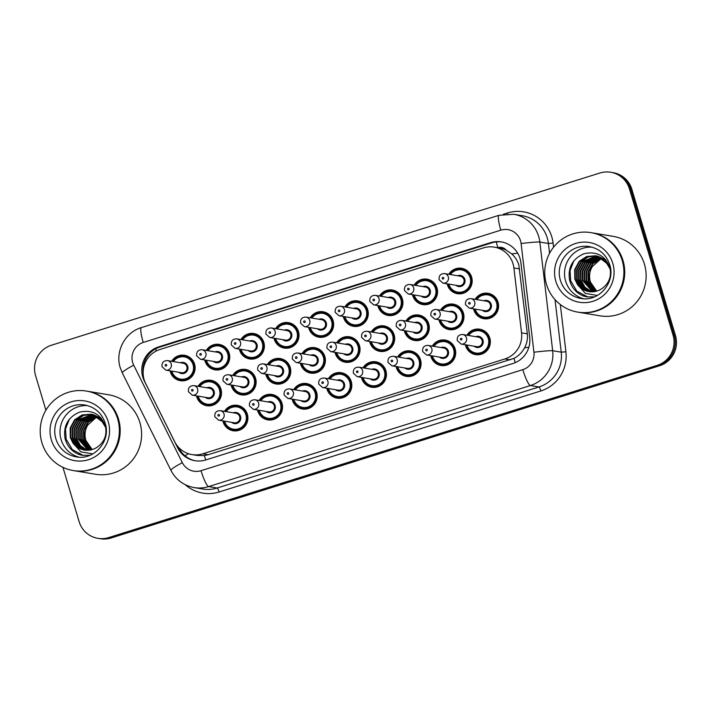 <?xml version="1.0" encoding="UTF-8"?>
<svg xmlns="http://www.w3.org/2000/svg" width="711" height="711" viewBox="0 0 711 711"><rect width="100%" height="100%" fill="white"/><g stroke="black" fill="none" stroke-linecap="round" stroke-linejoin="round"><path stroke-width="1.07" d="M224.472 411.349A12.887 12.656 99.5 0 1 247.366 414.237A12.887 12.656 99.5 0 1 233.128 430.759A12.887 12.656 99.5 0 1 222.881 420.885M259.106 400.471A12.887 12.656 99.5 0 1 282 403.368A12.887 12.656 99.5 0 1 267.763 419.881A12.887 12.656 99.5 0 1 257.515 410.007M328.375 378.714A12.887 12.656 99.5 0 1 351.278 381.611A12.887 12.656 99.5 0 1 337.032 398.133A12.887 12.656 99.5 0 1 326.784 388.25M363.01 367.845A12.887 12.656 99.5 0 1 385.913 370.733A12.887 12.656 99.5 0 1 371.666 387.255A12.887 12.656 99.5 0 1 361.419 377.381M397.645 356.966A12.887 12.656 99.5 0 1 420.548 359.864A12.887 12.656 99.5 0 1 406.301 376.377A12.887 12.656 99.5 0 1 396.054 366.503M432.279 346.088A12.887 12.656 99.5 0 1 455.182 348.985A12.887 12.656 99.5 0 1 440.936 365.507A12.887 12.656 99.5 0 1 430.688 355.624M293.741 389.592A12.887 12.656 99.5 0 1 316.644 392.49A12.887 12.656 99.5 0 1 302.397 409.012A12.887 12.656 99.5 0 1 292.15 399.129M466.923 335.21A12.887 12.656 99.5 0 1 489.817 338.107A12.887 12.656 99.5 0 1 475.57 354.629A12.887 12.656 99.5 0 1 465.323 344.746M198.076 386.322A12.887 12.656 99.5 0 1 220.97 389.21A12.887 12.656 99.5 0 1 206.723 405.732A12.887 12.656 99.5 0 1 196.476 395.858M232.71 375.444A12.887 12.656 99.5 0 1 255.605 378.341A12.887 12.656 99.5 0 1 241.358 394.863A12.887 12.656 99.5 0 1 231.111 384.98M267.345 364.565A12.887 12.656 99.5 0 1 290.239 367.463A12.887 12.656 99.5 0 1 275.992 383.984A12.887 12.656 99.5 0 1 265.745 374.102M336.614 342.818A12.887 12.656 99.5 0 1 359.508 345.706A12.887 12.656 99.5 0 1 345.262 362.228A12.887 12.656 99.5 0 1 335.023 352.354M301.979 353.687A12.887 12.656 99.5 0 1 324.874 356.584A12.887 12.656 99.5 0 1 310.627 373.106A12.887 12.656 99.5 0 1 300.389 363.223M440.518 310.183A12.887 12.656 99.5 0 1 463.421 313.08A12.887 12.656 99.5 0 1 449.174 329.602A12.887 12.656 99.5 0 1 438.927 319.719M405.883 321.061A12.887 12.656 99.5 0 1 428.777 323.958A12.887 12.656 99.5 0 1 414.54 340.48A12.887 12.656 99.5 0 1 404.292 330.597M371.249 331.939A12.887 12.656 99.5 0 1 394.143 334.837A12.887 12.656 99.5 0 1 379.905 351.358A12.887 12.656 99.5 0 1 369.658 341.476M475.152 299.313A12.887 12.656 99.5 0 1 498.055 302.211A12.887 12.656 99.5 0 1 483.809 318.724A12.887 12.656 99.5 0 1 473.562 308.85M171.671 361.295A12.887 12.656 99.5 0 1 194.574 364.183A12.887 12.656 99.5 0 1 180.327 380.705A12.887 12.656 99.5 0 1 170.08 370.831M206.306 350.416A12.887 12.656 99.5 0 1 229.209 353.314A12.887 12.656 99.5 0 1 214.962 369.836A12.887 12.656 99.5 0 1 204.715 359.953M240.94 339.538A12.887 12.656 99.5 0 1 263.843 342.435A12.887 12.656 99.5 0 1 249.597 358.957A12.887 12.656 99.5 0 1 239.349 349.074M310.209 317.79A12.887 12.656 99.5 0 1 333.112 320.688A12.887 12.656 99.5 0 1 318.866 337.201A12.887 12.656 99.5 0 1 308.618 327.327M275.575 328.66A12.887 12.656 99.5 0 1 298.478 331.557A12.887 12.656 99.5 0 1 284.231 348.079A12.887 12.656 99.5 0 1 273.984 338.196M414.122 285.164A12.887 12.656 99.5 0 1 437.016 288.053A12.887 12.656 99.5 0 1 422.769 304.575A12.887 12.656 99.5 0 1 412.522 294.692M379.487 296.034A12.887 12.656 99.5 0 1 402.382 298.931A12.887 12.656 99.5 0 1 388.135 315.453A12.887 12.656 99.5 0 1 377.888 305.57M344.853 306.912A12.887 12.656 99.5 0 1 367.747 309.809A12.887 12.656 99.5 0 1 353.5 326.331A12.887 12.656 99.5 0 1 343.253 316.448M448.757 274.286A12.887 12.656 99.5 0 1 471.651 277.183A12.887 12.656 99.5 0 1 457.404 293.696A12.887 12.656 99.5 0 1 447.166 283.822M191.926 454.578A24.165 23.73 -80.5 0 0 202.786 453.814L504.863 358.957A24.165 23.73 -80.5 0 0 521.554 332.864L513.893 267.958A24.165 23.73 -80.5 0 0 483.436 247.899L159.993 349.465A24.165 23.73 -80.5 0 0 145.684 383.585L174.719 441.771A24.165 23.73 -80.5 0 0 191.926 454.578L197.347 455.484L204.359 455.582L208.207 454.72L513.929 358.371C518.541 355.944 522.096 352.416 524.594 347.786C526.949 343.404 527.864 338.756 527.34 333.832L518.799 264.803C517.421 260.528 515.057 256.884 511.716 253.889L506.241 250.165A8.052 7.91 -80.5 0 0 497.869 247.659A24.165 4.088 -107.4 0 1 496.296 241.918M494.305 247.144L499.709 248.05A24.165 23.73 99.5 0 1 506.241 250.165M45.904 410.203L35.55 375.461A24.165 23.73 99.5 0 1 51.396 345.253L599.862 173.022A24.165 23.73 99.5 0 1 629.475 188.966L673.041 335.13A24.165 23.73 99.5 0 1 657.204 365.347L108.73 537.578L109.929 537.774A24.165 23.73 99.5 0 1 99.069 538.538A24.165 23.73 99.5 0 0 109.929 537.774L658.404 365.552L109.929 537.774L111.138 537.978A24.165 23.73 99.5 0 1 100.269 538.734L97.869 538.334A24.165 23.73 99.5 0 1 79.125 521.634L62.932 467.323M673.041 335.13L674.25 335.334A24.165 23.73 99.5 0 1 658.404 365.552A24.165 23.73 99.5 0 0 674.25 335.334L630.675 189.162L674.25 335.334L675.45 335.539A24.165 23.73 99.5 0 1 659.604 365.747L111.138 537.978M610.731 172.266L611.931 172.462A24.165 23.73 99.5 0 1 630.675 189.162A24.165 23.73 99.5 0 0 611.931 172.462L613.131 172.666A24.165 23.73 99.5 0 1 631.875 189.366L675.45 335.539M520.052 258.617A24.165 23.73 -80.5 0 0 490.448 242.673L158.651 346.87A24.165 23.73 -80.5 0 0 144.342 380.98L177.732 447.903A24.165 23.73 -80.5 0 0 205.799 459.946L513.022 363.472A24.165 23.73 -80.5 0 0 529.713 337.37L520.905 262.732A24.165 23.73 -80.5 0 0 520.052 258.617M143.124 372.937A24.165 23.73 99.5 0 1 159.851 347.066L491.648 242.878A24.165 23.73 99.5 0 1 501.913 242.024M108.73 537.578A24.165 23.73 99.5 0 1 97.869 538.334M195.534 460.799A24.165 23.73 99.5 0 1 178.932 448.099L178.541 447.326M591.712 232.764A40.278 39.558 99.5 0 1 591.792 232.773A40.278 39.558 99.5 0 1 623.032 260.608A40.278 39.558 99.5 0 1 578.514 312.236A40.278 39.558 99.5 0 1 578.434 312.227M591.792 232.773L613.202 236.354A40.278 39.558 99.5 0 1 644.442 264.19A40.278 39.558 99.5 0 1 599.924 315.817L578.514 312.236M590.965 232.639L591.641 232.746A40.278 39.558 99.5 0 1 622.88 260.59A40.278 39.558 99.5 0 1 578.363 312.209L577.688 312.102A40.278 39.558 99.5 0 1 546.448 284.267A40.278 39.558 99.5 0 1 590.965 232.639A40.278 39.558 99.5 0 1 622.205 260.475A40.278 39.558 99.5 0 1 577.688 312.102M583.393 298.7A26.271 25.792 99.5 0 1 565.636 281.129A26.271 25.792 99.5 0 1 592.005 247.161M605.834 259.844L596.742 255.996L581.589 261.719L577.056 270.029L577.199 279.414L581.918 287.36L589.926 291.732M596.502 255.969L588.095 257L581.109 261.639L576.577 269.949L576.719 279.334L581.447 287.288L589.686 291.706M610.216 269.131L604.972 260.422L595.56 255.782L586.664 256.511L579.198 261.319L574.675 269.629L574.808 279.014L577.314 284.338L585.384 293.421L597.364 295.474M597.675 256.271L583.491 262.039L578.967 270.349L579.101 279.734L583.464 287.315L590.903 291.803M597.444 256.2L583.02 261.959L578.487 270.269L578.63 279.654L583.073 287.333L590.654 291.794M598.609 256.573L585.402 262.359L580.869 270.669L581.011 280.054L585.02 287.262L591.89 291.83M598.378 256.484L584.922 262.279L580.398 270.589L580.532 279.974L584.629 287.28L591.641 291.83M599.533 256.92L587.313 262.679L582.78 270.98L582.922 280.374L592.885 291.786M599.302 256.831L586.833 262.599L582.3 270.9L582.442 280.294L592.627 291.803M600.44 257.329L589.223 262.999L584.691 271.3L584.824 280.694L593.889 291.697M600.217 257.222L588.744 262.919L584.211 271.22L584.353 280.614L593.632 291.723M601.346 257.8L591.125 263.31L586.602 271.62L586.735 281.014L594.903 291.537M601.124 257.675L590.654 263.23L586.122 271.54L586.264 280.934L594.645 291.581M602.235 258.324L593.036 263.63L588.504 271.94L588.646 281.325L595.934 291.323M602.013 258.191L592.556 263.55L588.033 271.86L588.166 281.254L595.676 291.377M596.956 291.03A18.21 17.882 99.5 0 1 592.325 266.616C589.437 271.424 588.69 276.41 590.077 281.565L596.707 291.11M608.989 265.016L597.124 256.076L595.551 255.782M595.791 255.818L587.019 256.635L579.678 261.399L575.146 269.709L575.288 279.094L580.016 287.048L588.957 291.608M597.702 256.138L596.982 256.049M577.314 284.338A18.21 17.882 99.5 0 0 602.03 288.524C609.043 283.387 611.673 276.49 609.931 267.825C605.337 255.667 596.707 250.965 584.069 253.711C572.408 258.768 567.591 267.603 569.6 280.196C571.706 287.893 576.408 293.19 583.704 296.105L586.886 296.878L594.458 296.878M592.325 266.616L601.071 258.635M573.91 260.741L570.053 270.562L570.675 280.836L576.888 291.208L587.837 297.011M582.629 295.678L587.028 296.905M87.186 391.192A40.278 39.558 99.5 0 1 87.257 391.201A40.278 39.558 99.5 0 1 118.497 419.046A40.278 39.558 99.5 0 1 73.98 470.664A40.278 39.558 99.5 0 1 73.908 470.655M87.257 391.201L108.667 394.783A40.278 39.558 99.5 0 1 139.907 422.618A40.278 39.558 99.5 0 1 95.398 474.246L73.98 470.664M86.431 391.068L87.106 391.183A40.278 39.558 99.5 0 1 118.346 419.019A40.278 39.558 99.5 0 1 73.828 470.646L73.153 470.531A40.278 39.558 99.5 0 1 41.913 442.695A40.278 39.558 99.5 0 1 86.431 391.068A40.278 39.558 99.5 0 1 117.671 418.903A40.278 39.558 99.5 0 1 73.153 470.531M78.868 457.137A26.271 25.792 99.5 0 1 61.102 439.558A26.271 25.792 99.5 0 1 87.48 405.59M92.208 414.451L77.055 420.148L72.531 428.457L72.664 437.843L77.392 445.788L85.391 450.161M91.977 414.397L83.56 415.428L76.575 420.068L72.051 428.377L72.184 437.763L76.912 445.717L85.151 450.134M105.69 427.56L100.438 418.85L91.026 414.211L82.138 414.94L74.673 419.748L70.14 428.058L70.282 437.452L72.78 442.766L80.85 451.849L92.83 453.911M93.15 414.7L78.965 420.468L74.433 428.777L74.575 438.163L78.93 445.744L86.369 450.241M92.919 414.629L78.486 420.388L73.962 428.697L74.095 438.083L78.548 445.761L86.129 450.223M94.083 415.002L80.876 420.788L76.344 429.097L76.486 438.483L80.485 445.69L87.355 450.259M93.852 414.922L80.396 420.708L75.864 429.017L76.006 438.403L80.103 445.708L87.106 450.259M94.998 415.348L82.778 421.108L78.254 429.417L78.388 438.803L88.351 450.223M94.776 415.26L82.307 421.028L77.775 429.337L77.917 438.723L88.102 450.232M95.914 415.757L84.689 421.427L80.156 429.728L80.299 439.122L89.355 450.125M95.683 415.651L84.209 421.347L79.685 429.648L79.819 439.043L89.106 450.152M96.82 416.228L86.6 421.747L82.067 430.048L82.209 439.442L90.377 449.965M96.589 416.104L86.12 421.667L81.587 429.968L81.729 439.362L90.119 450.01M97.709 416.753L88.502 422.058L83.978 430.368L84.111 439.762L91.399 449.752M97.487 416.619L88.031 421.979L83.498 430.288L83.64 439.682L91.141 449.814M92.43 449.468A18.21 17.882 99.5 0 1 87.8 425.045C84.911 429.862 84.156 434.839 85.542 440.002L92.181 449.539M104.464 423.445L92.59 414.504L91.026 414.211M91.266 414.255L82.494 415.064L75.144 419.828L70.62 428.138L70.753 437.532L75.482 445.477L84.431 450.036M93.177 414.566L92.457 414.477M101.3 418.272L92.217 414.424M72.78 442.766A18.21 17.882 99.5 0 0 97.505 446.952C104.517 441.815 107.148 434.919 105.406 426.253C100.802 414.095 92.181 409.394 79.534 412.14C67.883 417.197 63.057 426.031 65.074 438.625C67.181 446.321 71.882 451.618 79.179 454.533L82.36 455.307L89.933 455.307M87.8 425.045L96.545 417.064M69.385 419.17L65.519 428.991L66.15 439.265L72.362 449.636L83.311 455.449M78.094 454.107L82.503 455.333M519.679 268.927L513.893 267.958M515.315 362.619A24.165 4.088 -107.4 0 1 513.929 358.371M524.594 347.786A24.165 1.298 -6.7 0 1 528.851 347.315M205.781 459.946A24.165 4.088 -107.4 0 1 204.359 455.582M511.716 253.889A24.165 1.298 -6.7 0 1 517.688 253.214M184.967 455.76A24.165 2.72 -26.5 0 1 188.442 453.716M156.278 350.994A24.165 4.088 -107.4 0 1 155.718 348.817M527.34 333.832L521.554 332.864M510.285 359.864L504.863 358.957M208.207 454.72L202.786 453.814M631.875 189.366L629.475 188.966M659.604 365.747L657.204 365.347M491.648 242.878L490.448 242.673M520.541 240.798A16.113 15.82 -80.5 0 0 500.802 230.168L143.24 342.453A16.113 15.82 -80.5 0 0 133.704 365.196L182.336 462.665A16.113 15.82 -80.5 0 0 201.044 470.691L522.816 369.649A16.113 15.82 -80.5 0 0 533.943 352.247L521.11 243.544A16.113 15.82 -80.5 0 0 520.541 240.798M513.706 214.269A32.226 31.648 99.5 0 1 538.698 236.541A32.226 31.648 99.5 0 1 539.836 242.033L548.394 243.464A32.226 31.648 -80.5 0 0 547.266 237.972A32.226 31.648 -80.5 0 0 522.274 215.709L513.706 214.269L498.98 215.3A16.113 2.728 72.6 0 0 500.802 230.168M498.98 215.3L141.418 327.575C125.029 332.286 114.951 351.447 120.239 367.703L122.292 372.893A16.113 1.813 -26.5 0 1 133.704 365.196M503.388 214.251L507.396 212.998A4.026 0.684 -107.4 0 1 507.627 213.851M507.396 212.998A36.252 35.603 99.5 0 1 551.807 236.914A36.252 35.603 99.5 0 1 553.078 243.082L553.567 247.215M560.33 304.53L565.912 351.794A36.252 35.603 99.5 0 1 540.867 390.943L219.104 491.985A36.252 35.603 99.5 0 1 185.233 484.689M521.11 243.544A16.113 0.862 -6.7 0 1 539.836 242.033L552.669 350.736L561.228 352.167L555.024 299.615M533.943 352.247A16.113 0.862 -6.7 0 1 552.669 350.736A32.226 31.648 99.5 0 1 530.406 385.54L538.974 386.971A32.226 31.648 -80.5 0 0 561.228 352.167L565.912 351.794M549.559 253.329L548.394 243.464L553.078 243.082M522.816 369.649A16.113 2.728 72.6 0 0 530.406 385.54L208.634 486.582L217.202 488.013L538.974 386.971A4.026 0.684 -107.4 0 1 540.867 390.943M201.044 470.691A16.113 2.728 72.6 0 0 208.634 486.582A32.226 31.648 99.5 0 1 194.156 487.595L202.715 489.026A32.226 31.648 -80.5 0 0 217.202 488.013A4.026 0.684 -107.4 0 1 219.104 491.985M122.292 372.893L170.924 470.353A16.113 1.813 -26.5 0 1 182.336 462.665M141.418 327.575A16.113 2.728 72.6 0 0 143.24 342.453M178.932 448.099L177.732 447.903M159.851 347.066L158.651 346.87M465.865 269.789L461.67 269.087L453.103 270.989L449.734 274.446A12.087 11.865 99.5 0 1 471.046 277.441A12.087 11.865 99.5 0 1 457.688 292.932A12.087 11.865 99.5 0 1 448.161 283.982L448.303 284.569C449.885 289.181 453.014 291.963 457.688 292.932L461.883 293.634M448.863 284.107A11.278 11.074 -80.5 0 0 462.745 291.759A11.278 11.074 -80.5 0 0 461.279 269.842A11.278 11.074 -80.5 0 0 450.454 274.57M457.511 275.744A5.644 5.537 99.5 0 1 462.559 285.689A5.644 5.537 99.5 0 1 455.92 285.28M442.962 283.12L458.586 285.724A4.835 4.746 -80.5 0 0 463.928 279.53A4.835 4.746 -80.5 0 0 460.177 276.197L444.553 273.584A4.835 4.746 99.5 0 1 448.303 276.926A4.835 4.746 99.5 0 1 442.962 283.12L439.14 279.734C438.705 275.699 440.509 273.646 444.553 273.584M442.242 278.463A0.809 0.791 -80.5 0 0 443.229 278.996A0.809 0.791 -80.5 0 0 443.762 277.983A0.809 0.791 -80.5 0 0 442.775 277.459A0.809 0.791 -80.5 0 0 442.242 278.463M474.717 309.605A12.087 11.865 99.5 0 1 474.557 309.009L474.708 309.596C476.281 314.209 479.41 316.99 484.093 317.959A12.087 11.865 99.5 0 1 474.717 309.605M492.27 294.816L488.075 294.114L479.507 296.016L476.139 299.473A12.087 11.865 99.5 0 1 497.442 302.468A12.087 11.865 99.5 0 1 484.093 317.959L488.288 318.661M475.268 309.134A11.278 11.074 -80.5 0 0 489.141 316.786A11.278 11.074 -80.5 0 0 487.684 294.869A11.278 11.074 -80.5 0 0 476.859 299.598M483.915 300.771A5.644 5.537 99.5 0 1 488.955 310.716A5.644 5.537 99.5 0 1 482.325 310.307M484.982 310.751A4.835 4.746 -80.5 0 0 490.323 304.557A4.835 4.746 -80.5 0 0 486.582 301.215L470.949 298.611A4.835 4.746 99.5 0 1 474.699 301.953A4.835 4.746 99.5 0 1 469.358 308.147L484.982 310.751M470.158 303.01A0.809 0.791 -80.5 0 0 469.171 302.477A0.809 0.791 -80.5 0 0 468.647 303.49A0.809 0.791 -80.5 0 0 469.633 304.024A0.809 0.791 -80.5 0 0 470.158 303.01M466.478 345.51A12.087 11.865 99.5 0 1 466.318 344.915L466.469 345.502C468.042 350.114 471.171 352.896 475.855 353.856A12.087 11.865 99.5 0 1 466.478 345.51M467.918 335.379A12.087 11.865 99.5 0 1 489.212 338.374A12.087 11.865 99.5 0 1 475.855 353.856L480.049 354.558M467.029 345.031A11.278 11.074 -80.5 0 0 480.903 352.683A11.278 11.074 -80.5 0 0 479.445 330.775A11.278 11.074 -80.5 0 0 468.62 335.494M475.677 336.676A5.644 5.537 99.5 0 1 480.725 346.621A5.644 5.537 99.5 0 1 474.086 346.213M476.752 346.657A4.835 4.746 -80.5 0 0 482.094 340.462A4.835 4.746 -80.5 0 0 478.343 337.121L462.719 334.508A4.835 4.746 99.5 0 1 466.46 337.849A4.835 4.746 99.5 0 1 461.119 344.044L476.752 346.657M461.928 338.916A0.809 0.791 -80.5 0 0 460.941 338.383A0.809 0.791 -80.5 0 0 460.408 339.387A0.809 0.791 -80.5 0 0 461.395 339.92A0.809 0.791 -80.5 0 0 461.928 338.916M415.117 285.324A12.087 11.865 99.5 0 1 436.412 288.319A12.087 11.865 99.5 0 1 423.054 303.81A12.087 11.865 99.5 0 1 413.686 295.456C415.251 300.06 418.379 302.842 423.054 303.81L427.249 304.504M414.229 294.976A11.278 11.074 -80.5 0 0 428.111 302.628A11.278 11.074 -80.5 0 0 426.644 280.721A11.278 11.074 -80.5 0 0 415.819 285.449M422.876 286.622A5.644 5.537 99.5 0 1 427.924 296.567A5.644 5.537 99.5 0 1 421.285 296.158M408.318 293.99L423.952 296.603A4.835 4.746 -80.5 0 0 429.293 290.408A4.835 4.746 -80.5 0 0 425.542 287.066L409.918 284.453A4.835 4.746 99.5 0 1 413.669 287.795A4.835 4.746 99.5 0 1 408.318 293.99L404.497 290.612C404.07 286.577 405.874 284.524 409.918 284.453M407.607 289.341A0.809 0.791 -80.5 0 0 408.594 289.866A0.809 0.791 -80.5 0 0 409.127 288.862A0.809 0.791 -80.5 0 0 408.141 288.328A0.809 0.791 -80.5 0 0 407.607 289.341M413.678 295.429A12.087 11.865 99.5 0 1 413.526 294.861M396.596 291.546L392.401 290.843L383.833 292.736L380.465 296.203A12.087 11.865 99.5 0 1 401.777 299.198A12.087 11.865 99.5 0 1 388.419 314.68A12.087 11.865 99.5 0 1 379.052 306.334M379.594 305.854A11.278 11.074 -80.5 0 0 393.476 313.507A11.278 11.074 -80.5 0 0 392.01 291.599A11.278 11.074 -80.5 0 0 381.185 296.318M388.242 297.5A5.644 5.537 99.5 0 1 393.29 307.445A5.644 5.537 99.5 0 1 386.651 307.036M373.684 304.868L389.317 307.481A4.835 4.746 -80.5 0 0 394.658 301.286A4.835 4.746 -80.5 0 0 390.908 297.945L375.284 295.332A4.835 4.746 99.5 0 1 379.025 298.673A4.835 4.746 99.5 0 1 373.684 304.868L369.862 301.491C369.427 297.456 371.24 295.403 375.284 295.332M372.973 300.211A0.809 0.791 -80.5 0 0 373.959 300.744A0.809 0.791 -80.5 0 0 374.493 299.74A0.809 0.791 -80.5 0 0 373.506 299.207A0.809 0.791 -80.5 0 0 372.973 300.211M379.043 306.308A12.087 11.865 99.5 0 1 378.892 305.739L379.034 306.325C380.616 310.929 383.744 313.72 388.419 314.68L392.614 315.382M345.848 307.081A12.087 11.865 99.5 0 1 367.143 310.067A12.087 11.865 99.5 0 1 353.785 325.558A12.087 11.865 99.5 0 1 344.248 316.617L344.4 317.195C345.973 321.807 349.101 324.598 353.785 325.558L357.98 326.26M344.959 316.733A11.278 11.074 -80.5 0 0 358.833 324.385A11.278 11.074 -80.5 0 0 357.375 302.468A11.278 11.074 -80.5 0 0 346.55 307.196M353.607 308.378A5.644 5.537 99.5 0 1 358.655 318.315A5.644 5.537 99.5 0 1 352.016 317.915M339.049 315.746L354.682 318.359A4.835 4.746 -80.5 0 0 360.024 312.165A4.835 4.746 -80.5 0 0 356.273 308.823L340.649 306.21A4.835 4.746 99.5 0 1 344.391 309.552A4.835 4.746 99.5 0 1 339.049 315.746L335.228 312.369C334.792 308.325 336.596 306.281 340.649 306.21M338.338 311.089A0.809 0.791 -80.5 0 0 339.325 311.622A0.809 0.791 -80.5 0 0 339.858 310.618A0.809 0.791 -80.5 0 0 338.871 310.085A0.809 0.791 -80.5 0 0 338.338 311.089M327.327 313.293L323.132 312.591L314.564 314.493L311.196 317.95A12.087 11.865 99.5 0 1 332.508 320.945A12.087 11.865 99.5 0 1 319.15 336.436A12.087 11.865 99.5 0 1 309.614 327.487L309.765 328.073C311.338 332.686 314.466 335.468 319.15 336.436L323.345 337.138M310.325 327.611A11.278 11.074 -80.5 0 0 324.198 335.263A11.278 11.074 -80.5 0 0 322.741 313.347A11.278 11.074 -80.5 0 0 311.916 318.075M318.972 319.248A5.644 5.537 99.5 0 1 324.012 329.193A5.644 5.537 99.5 0 1 317.382 328.784M304.415 326.625L320.048 329.229A4.835 4.746 -80.5 0 0 325.389 323.034A4.835 4.746 -80.5 0 0 321.639 319.692L306.006 317.088A4.835 4.746 99.5 0 1 309.756 320.43A4.835 4.746 99.5 0 1 304.415 326.625L300.593 323.238C300.158 319.203 301.962 317.15 306.006 317.088M303.704 321.967A0.809 0.791 -80.5 0 0 304.69 322.501A0.809 0.791 -80.5 0 0 305.223 321.488A0.809 0.791 -80.5 0 0 304.237 320.954A0.809 0.791 -80.5 0 0 303.704 321.967M440.082 320.483A12.087 11.865 99.5 0 1 439.922 319.888L440.065 320.474C441.647 325.087 444.775 327.869 449.459 328.829A12.087 11.865 99.5 0 1 440.082 320.483M441.513 310.351A12.087 11.865 99.5 0 1 462.808 313.347A12.087 11.865 99.5 0 1 449.459 328.829L453.645 329.531M440.633 320.003A11.278 11.074 -80.5 0 0 454.507 327.655A11.278 11.074 -80.5 0 0 453.049 305.748A11.278 11.074 -80.5 0 0 442.224 310.467M449.281 311.649A5.644 5.537 99.5 0 1 454.32 321.594A5.644 5.537 99.5 0 1 447.69 321.185M450.347 321.63A4.835 4.746 -80.5 0 0 455.689 315.435A4.835 4.746 -80.5 0 0 451.938 312.093L436.314 309.481A4.835 4.746 99.5 0 1 440.065 312.822A4.835 4.746 99.5 0 1 434.723 319.017L450.347 321.63M435.523 313.889A0.809 0.791 -80.5 0 0 434.537 313.355A0.809 0.791 -80.5 0 0 434.012 314.369A0.809 0.791 -80.5 0 0 434.999 314.893A0.809 0.791 -80.5 0 0 435.523 313.889M405.448 331.362A12.087 11.865 99.5 0 1 405.288 330.766L405.43 331.353C407.012 335.956 410.14 338.747 414.815 339.707A12.087 11.865 99.5 0 1 405.448 331.362M423.001 316.573L418.806 315.871L410.238 317.764L406.87 321.23A12.087 11.865 99.5 0 1 428.173 324.225A12.087 11.865 99.5 0 1 414.815 339.707L419.01 340.409M405.99 330.882A11.278 11.074 -80.5 0 0 419.872 338.534A11.278 11.074 -80.5 0 0 418.415 316.626A11.278 11.074 -80.5 0 0 407.59 321.345M414.646 322.527A5.644 5.537 99.5 0 1 419.686 332.472A5.644 5.537 99.5 0 1 413.047 332.064M415.713 332.508A4.835 4.746 -80.5 0 0 421.054 326.313A4.835 4.746 -80.5 0 0 417.304 322.972L401.679 320.359A4.835 4.746 99.5 0 1 405.43 323.701A4.835 4.746 99.5 0 1 400.089 329.895L415.713 332.508M400.888 324.767A0.809 0.791 -80.5 0 0 399.902 324.234A0.809 0.791 -80.5 0 0 399.378 325.238A0.809 0.791 -80.5 0 0 400.364 325.771A0.809 0.791 -80.5 0 0 400.888 324.767M370.813 342.231A12.087 11.865 99.5 0 1 370.653 341.644L370.795 342.222C372.377 346.835 375.506 349.625 380.181 350.585A12.087 11.865 99.5 0 1 370.813 342.231M372.244 332.108A12.087 11.865 99.5 0 1 393.539 335.094A12.087 11.865 99.5 0 1 380.181 350.585L384.375 351.287M371.355 341.76A11.278 11.074 -80.5 0 0 385.238 349.412A11.278 11.074 -80.5 0 0 383.78 327.495A11.278 11.074 -80.5 0 0 372.955 332.224M380.012 333.406A5.644 5.537 99.5 0 1 385.051 343.342A5.644 5.537 99.5 0 1 378.412 342.942M381.078 343.386A4.835 4.746 -80.5 0 0 386.42 337.192A4.835 4.746 -80.5 0 0 382.669 333.85L367.045 331.237A4.835 4.746 99.5 0 1 370.795 334.579A4.835 4.746 99.5 0 1 365.454 340.773L381.078 343.386M366.254 335.636A0.809 0.791 -80.5 0 0 365.267 335.112A0.809 0.791 -80.5 0 0 364.743 336.116A0.809 0.791 -80.5 0 0 365.73 336.65A0.809 0.791 -80.5 0 0 366.254 335.636M431.844 356.389A12.087 11.865 99.5 0 1 431.684 355.793L431.835 356.38C433.408 360.984 436.536 363.774 441.22 364.734A12.087 11.865 99.5 0 1 431.844 356.389M449.396 341.6L445.202 340.898L436.634 342.791L433.266 346.257A12.087 11.865 99.5 0 1 454.578 349.252A12.087 11.865 99.5 0 1 441.22 364.734L445.415 365.436M432.395 355.909A11.278 11.074 -80.5 0 0 446.268 363.561A11.278 11.074 -80.5 0 0 444.81 341.653A11.278 11.074 -80.5 0 0 433.986 346.373M441.042 347.555A5.644 5.537 99.5 0 1 446.081 357.5A5.644 5.537 99.5 0 1 439.451 357.091M442.118 357.535A4.835 4.746 -80.5 0 0 447.459 351.341A4.835 4.746 -80.5 0 0 443.708 347.999L428.075 345.386A4.835 4.746 99.5 0 1 431.826 348.728A4.835 4.746 99.5 0 1 426.484 354.922L442.118 357.535M427.293 349.794A0.809 0.791 -80.5 0 0 426.307 349.261A0.809 0.791 -80.5 0 0 425.773 350.265A0.809 0.791 -80.5 0 0 426.76 350.799A0.809 0.791 -80.5 0 0 427.293 349.794M397.209 367.24A12.087 11.865 99.5 0 1 397.049 366.672L397.2 367.249C398.773 371.862 401.902 374.653 406.585 375.612A12.087 11.865 99.5 0 1 397.209 367.258M414.762 352.469L410.567 351.776L401.999 353.669L398.631 357.126A12.087 11.865 99.5 0 1 419.934 360.122A12.087 11.865 99.5 0 1 406.585 375.612L410.78 376.315M397.76 366.787A11.278 11.074 -80.5 0 0 411.633 374.439A11.278 11.074 -80.5 0 0 410.176 352.523A11.278 11.074 -80.5 0 0 399.351 357.251M406.408 358.433A5.644 5.537 99.5 0 1 411.447 368.369A5.644 5.537 99.5 0 1 404.817 367.969M407.474 368.414A4.835 4.746 -80.5 0 0 412.824 362.219A4.835 4.746 -80.5 0 0 409.074 358.877L393.441 356.264A4.835 4.746 99.5 0 1 397.191 359.606A4.835 4.746 99.5 0 1 391.85 365.801L407.474 368.414M392.65 360.664A0.809 0.791 -80.5 0 0 391.663 360.139A0.809 0.791 -80.5 0 0 391.139 361.144A0.809 0.791 -80.5 0 0 392.125 361.677A0.809 0.791 -80.5 0 0 392.65 360.664M380.127 363.348L375.932 362.646L367.365 364.547L363.996 368.005A12.087 11.865 99.5 0 1 385.3 371A12.087 11.865 99.5 0 1 371.951 386.491A12.087 11.865 99.5 0 1 362.414 377.541M363.125 377.665A11.278 11.074 -80.5 0 0 376.999 385.318A11.278 11.074 -80.5 0 0 375.541 363.401A11.278 11.074 -80.5 0 0 364.716 368.129M371.773 369.302A5.644 5.537 99.5 0 1 376.812 379.247A5.644 5.537 99.5 0 1 370.182 378.839M372.84 379.283A4.835 4.746 -80.5 0 0 378.181 373.088A4.835 4.746 -80.5 0 0 374.439 369.747L358.806 367.143A4.835 4.746 99.5 0 1 362.557 370.475A4.835 4.746 99.5 0 1 357.215 376.679L372.84 379.283M358.015 371.542A0.809 0.791 -80.5 0 0 357.029 371.009A0.809 0.791 -80.5 0 0 356.504 372.022A0.809 0.791 -80.5 0 0 357.491 372.555A0.809 0.791 -80.5 0 0 358.015 371.542M327.931 388.988A12.087 11.865 99.5 0 1 327.78 388.419L327.931 389.006C329.504 393.618 332.632 396.4 337.316 397.36A12.087 11.865 99.5 0 1 327.94 389.015M345.493 374.226L341.298 373.524L332.73 375.417L329.362 378.883A12.087 11.865 99.5 0 1 350.665 381.878A12.087 11.865 99.5 0 1 337.316 397.36L341.511 398.062M328.491 388.535A11.278 11.074 -80.5 0 0 342.364 396.187A11.278 11.074 -80.5 0 0 340.907 374.279A11.278 11.074 -80.5 0 0 330.082 378.999M337.138 380.181A5.644 5.537 99.5 0 1 342.178 390.126A5.644 5.537 99.5 0 1 335.548 389.717M338.205 390.161A4.835 4.746 -80.5 0 0 343.546 383.967A4.835 4.746 -80.5 0 0 339.805 380.625L324.172 378.012A4.835 4.746 99.5 0 1 327.922 381.354A4.835 4.746 99.5 0 1 322.581 387.548L338.205 390.161M323.381 382.42A0.809 0.791 -80.5 0 0 322.394 381.887A0.809 0.791 -80.5 0 0 321.87 382.891A0.809 0.791 -80.5 0 0 322.856 383.425A0.809 0.791 -80.5 0 0 323.381 382.42M560.375 280.25A26.271 25.792 99.5 0 1 589.401 246.584C599.524 248.663 606.287 254.707 609.7 264.696C615.842 282.463 598.591 302.282 580.745 298.407A26.271 25.792 99.5 0 1 560.375 280.25M555.833 281.316A30.297 29.746 99.5 0 1 575.697 243.438A30.297 29.746 99.5 0 1 612.811 263.425A30.297 29.746 99.5 0 1 592.947 301.295A30.297 29.746 99.5 0 1 555.833 281.316M55.849 438.678A26.271 25.792 99.5 0 1 84.876 405.012C94.99 407.101 101.753 413.135 105.175 423.125C111.307 440.891 94.065 460.71 76.219 456.835A26.271 25.792 99.5 0 1 55.849 438.678M51.308 439.745A30.297 29.746 99.5 0 1 71.171 401.866A30.297 29.746 99.5 0 1 108.285 421.854A30.297 29.746 99.5 0 1 88.422 459.733A30.297 29.746 99.5 0 1 51.308 439.745M353.723 338.32L349.528 337.618L340.96 339.52L337.601 342.978A12.087 11.865 99.5 0 1 358.904 345.973A12.087 11.865 99.5 0 1 345.546 361.464A12.087 11.865 99.5 0 1 336.019 352.514M336.721 352.638A11.278 11.074 -80.5 0 0 350.603 360.29A11.278 11.074 -80.5 0 0 349.145 338.374A11.278 11.074 -80.5 0 0 338.32 343.102M345.377 344.275A5.644 5.537 99.5 0 1 350.416 354.22A5.644 5.537 99.5 0 1 343.777 353.811M346.444 354.256A4.835 4.746 -80.5 0 0 351.785 348.061A4.835 4.746 -80.5 0 0 348.035 344.719L332.41 342.115A4.835 4.746 99.5 0 1 336.161 345.457A4.835 4.746 99.5 0 1 330.819 351.652L346.444 354.256M331.619 346.515A0.809 0.791 -80.5 0 0 330.633 345.981A0.809 0.791 -80.5 0 0 330.108 346.995A0.809 0.791 -80.5 0 0 331.095 347.528A0.809 0.791 -80.5 0 0 331.619 346.515M292.692 324.172L288.497 323.469L279.93 325.362L276.561 328.829A12.087 11.865 99.5 0 1 297.865 331.824A12.087 11.865 99.5 0 1 284.516 347.306A12.087 11.865 99.5 0 1 275.139 338.96M275.69 338.48A11.278 11.074 -80.5 0 0 289.564 346.133A11.278 11.074 -80.5 0 0 288.106 324.225A11.278 11.074 -80.5 0 0 277.281 328.953M284.338 330.126A5.644 5.537 99.5 0 1 289.377 340.071A5.644 5.537 99.5 0 1 282.747 339.662M269.78 337.494L285.404 340.107A4.835 4.746 -80.5 0 0 290.755 333.912A4.835 4.746 -80.5 0 0 287.004 330.571L271.371 327.958A4.835 4.746 99.5 0 1 275.121 331.299A4.835 4.746 99.5 0 1 269.78 337.494L265.958 334.117C265.523 330.082 267.327 328.029 271.371 327.958M269.069 332.846A0.809 0.791 -80.5 0 0 270.056 333.37A0.809 0.791 -80.5 0 0 270.58 332.366A0.809 0.791 -80.5 0 0 269.593 331.833A0.809 0.791 -80.5 0 0 269.069 332.846M275.139 338.934A12.087 11.865 99.5 0 1 274.979 338.365L275.13 338.951C276.703 343.564 279.832 346.346 284.516 347.306L288.71 348.008M258.057 335.05L253.863 334.348L245.295 336.241L241.927 339.707A12.087 11.865 99.5 0 1 263.23 342.702A12.087 11.865 99.5 0 1 249.881 358.184A12.087 11.865 99.5 0 1 240.345 349.243M241.056 349.359A11.278 11.074 -80.5 0 0 254.929 357.011A11.278 11.074 -80.5 0 0 253.471 335.103A11.278 11.074 -80.5 0 0 242.647 339.822M249.703 341.004A5.644 5.537 99.5 0 1 254.742 350.95A5.644 5.537 99.5 0 1 248.112 350.541M235.145 348.372L250.77 350.985A4.835 4.746 -80.5 0 0 256.111 344.791A4.835 4.746 -80.5 0 0 252.369 341.449L236.736 338.836A4.835 4.746 99.5 0 1 240.487 342.178A4.835 4.746 99.5 0 1 235.145 348.372L231.324 344.995C230.888 340.96 232.693 338.907 236.736 338.836M234.434 343.715A0.809 0.791 -80.5 0 0 235.421 344.248A0.809 0.791 -80.5 0 0 235.945 343.244A0.809 0.791 -80.5 0 0 234.959 342.711A0.809 0.791 -80.5 0 0 234.434 343.715M223.423 345.928L219.228 345.226L210.66 347.119L207.292 350.576A12.087 11.865 99.5 0 1 228.595 353.571A12.087 11.865 99.5 0 1 215.246 369.062A12.087 11.865 99.5 0 1 205.71 360.122L205.861 360.699C207.434 365.312 210.563 368.102 215.246 369.062L219.441 369.764M206.421 360.237A11.278 11.074 -80.5 0 0 220.294 367.889A11.278 11.074 -80.5 0 0 218.837 345.973A11.278 11.074 -80.5 0 0 208.012 350.701M215.069 351.883A5.644 5.537 99.5 0 1 220.108 361.819A5.644 5.537 99.5 0 1 213.478 361.419M200.511 359.251L216.135 361.863A4.835 4.746 -80.5 0 0 221.476 355.669A4.835 4.746 -80.5 0 0 217.735 352.327L202.102 349.714A4.835 4.746 99.5 0 1 205.852 353.056A4.835 4.746 99.5 0 1 200.511 359.251L196.689 355.873C196.254 351.829 198.058 349.776 202.102 349.714M199.8 354.593A0.809 0.791 -80.5 0 0 200.786 355.127A0.809 0.791 -80.5 0 0 201.311 354.114A0.809 0.791 -80.5 0 0 200.324 353.589A0.809 0.791 -80.5 0 0 199.8 354.593M172.666 361.455A12.087 11.865 99.5 0 1 193.961 364.45A12.087 11.865 99.5 0 1 180.612 379.941A12.087 11.865 99.5 0 1 171.075 370.991L171.218 371.577C172.8 376.19 175.928 378.972 180.612 379.941L184.807 380.643M171.786 371.115A11.278 11.074 -80.5 0 0 185.66 378.767A11.278 11.074 -80.5 0 0 184.202 356.851A11.278 11.074 -80.5 0 0 173.377 361.579M180.434 362.752A5.644 5.537 99.5 0 1 185.473 372.697A5.644 5.537 99.5 0 1 178.843 372.288M165.876 370.129L181.501 372.733A4.835 4.746 -80.5 0 0 186.842 366.538A4.835 4.746 -80.5 0 0 183.1 363.197L167.467 360.593A4.835 4.746 99.5 0 1 171.218 363.934A4.835 4.746 99.5 0 1 165.876 370.129L162.055 366.743C161.619 362.708 163.423 360.655 167.467 360.593M165.165 365.472A0.809 0.791 -80.5 0 0 166.152 366.005A0.809 0.791 -80.5 0 0 166.676 364.992A0.809 0.791 -80.5 0 0 165.69 364.459A0.809 0.791 -80.5 0 0 165.165 365.472M301.544 363.988A12.087 11.865 99.5 0 1 301.384 363.392L301.526 363.979C303.108 368.591 306.237 371.373 310.911 372.333A12.087 11.865 99.5 0 1 301.544 363.988M319.088 349.199L314.893 348.497L306.325 350.39L302.957 353.856A12.087 11.865 99.5 0 1 324.269 356.851A12.087 11.865 99.5 0 1 310.911 372.333L315.106 373.035M302.086 363.508A11.278 11.074 -80.5 0 0 315.968 371.16A11.278 11.074 -80.5 0 0 314.511 349.252A11.278 11.074 -80.5 0 0 303.686 353.971M310.743 355.153A5.644 5.537 99.5 0 1 315.782 365.099A5.644 5.537 99.5 0 1 309.143 364.69M311.809 365.134A4.835 4.746 -80.5 0 0 317.15 358.939A4.835 4.746 -80.5 0 0 313.4 355.598L297.776 352.985A4.835 4.746 99.5 0 1 301.526 356.327A4.835 4.746 99.5 0 1 296.185 362.521L311.809 365.134M296.985 357.393A0.809 0.791 -80.5 0 0 295.998 356.86A0.809 0.791 -80.5 0 0 295.465 357.864A0.809 0.791 -80.5 0 0 296.451 358.397A0.809 0.791 -80.5 0 0 296.985 357.393M268.34 364.734A12.087 11.865 99.5 0 1 289.635 367.729A12.087 11.865 99.5 0 1 276.277 383.211A12.087 11.865 99.5 0 1 266.749 374.27M267.452 374.386A11.278 11.074 -80.5 0 0 281.334 382.038A11.278 11.074 -80.5 0 0 279.867 360.13A11.278 11.074 -80.5 0 0 269.042 364.85M276.099 366.032A5.644 5.537 99.5 0 1 281.147 375.977A5.644 5.537 99.5 0 1 274.508 375.568M277.174 376.012A4.835 4.746 -80.5 0 0 282.516 369.818A4.835 4.746 -80.5 0 0 278.765 366.476L263.141 363.863A4.835 4.746 99.5 0 1 266.892 367.205A4.835 4.746 99.5 0 1 261.541 373.399L277.174 376.012M262.35 368.271A0.809 0.791 -80.5 0 0 261.364 367.738A0.809 0.791 -80.5 0 0 260.83 368.742A0.809 0.791 -80.5 0 0 261.817 369.276A0.809 0.791 -80.5 0 0 262.35 368.271M232.275 385.735A12.087 11.865 99.5 0 1 232.115 385.149L232.257 385.726C233.839 390.339 236.967 393.13 241.642 394.09A12.087 11.865 99.5 0 1 232.275 385.735M233.706 375.612A12.087 11.865 99.5 0 1 255 378.599A12.087 11.865 99.5 0 1 241.642 394.09L245.837 394.792M232.817 385.264A11.278 11.074 -80.5 0 0 246.699 392.916A11.278 11.074 -80.5 0 0 245.233 371A11.278 11.074 -80.5 0 0 234.408 375.728M241.464 376.91A5.644 5.537 99.5 0 1 246.513 386.846A5.644 5.537 99.5 0 1 239.874 386.446M242.54 386.891A4.835 4.746 -80.5 0 0 247.881 380.696A4.835 4.746 -80.5 0 0 244.131 377.354L228.507 374.741A4.835 4.746 99.5 0 1 232.248 378.083A4.835 4.746 99.5 0 1 226.907 384.278L242.54 386.891M227.716 379.141A0.809 0.791 -80.5 0 0 226.729 378.616A0.809 0.791 -80.5 0 0 226.196 379.621A0.809 0.791 -80.5 0 0 227.182 380.154A0.809 0.791 -80.5 0 0 227.716 379.141M197.64 396.614A12.087 11.865 99.5 0 1 197.471 396.018L197.622 396.605C199.196 401.217 202.333 403.999 207.008 404.968A12.087 11.865 99.5 0 1 197.64 396.614M199.071 386.482A12.087 11.865 99.5 0 1 220.366 389.477A12.087 11.865 99.5 0 1 207.008 404.968L211.203 405.67M198.182 396.143A11.278 11.074 -80.5 0 0 212.056 403.795A11.278 11.074 -80.5 0 0 210.598 381.878A11.278 11.074 -80.5 0 0 199.773 386.606M206.83 387.779A5.644 5.537 99.5 0 1 211.878 397.725A5.644 5.537 99.5 0 1 205.239 397.316M207.905 397.76A4.835 4.746 -80.5 0 0 213.247 391.565A4.835 4.746 -80.5 0 0 209.496 388.224L193.872 385.62A4.835 4.746 99.5 0 1 197.614 388.953A4.835 4.746 99.5 0 1 192.272 395.156L207.905 397.76M193.081 390.019A0.809 0.791 -80.5 0 0 192.094 389.486A0.809 0.791 -80.5 0 0 191.561 390.499A0.809 0.791 -80.5 0 0 192.548 391.032A0.809 0.791 -80.5 0 0 193.081 390.019M293.296 399.866A12.087 11.865 99.5 0 1 293.145 399.298L293.288 399.884C294.869 404.488 297.998 407.279 302.682 408.238A12.087 11.865 99.5 0 1 293.305 399.884M294.736 389.761A12.087 11.865 99.5 0 1 316.031 392.756A12.087 11.865 99.5 0 1 302.682 408.238L306.876 408.941M293.856 399.413A11.278 11.074 -80.5 0 0 307.73 407.065A11.278 11.074 -80.5 0 0 306.272 385.149A11.278 11.074 -80.5 0 0 295.447 389.877M302.504 391.059A5.644 5.537 99.5 0 1 307.543 400.995A5.644 5.537 99.5 0 1 300.913 400.595M303.57 401.04A4.835 4.746 -80.5 0 0 308.912 394.845A4.835 4.746 -80.5 0 0 305.161 391.503L289.537 388.89A4.835 4.746 99.5 0 1 293.288 392.232A4.835 4.746 99.5 0 1 287.946 398.427L303.57 401.04M288.746 393.299A0.809 0.791 -80.5 0 0 287.759 392.765A0.809 0.791 -80.5 0 0 287.235 393.77A0.809 0.791 -80.5 0 0 288.222 394.303A0.809 0.791 -80.5 0 0 288.746 393.299M258.671 410.762A12.087 11.865 99.5 0 1 258.511 410.176L258.653 410.754C260.235 415.366 263.363 418.157 268.047 419.117A12.087 11.865 99.5 0 1 258.671 410.762M276.224 395.974L272.029 395.28L263.461 397.173L260.093 400.631A12.087 11.865 99.5 0 1 281.396 403.626A12.087 11.865 99.5 0 1 268.047 419.117L272.233 419.819M259.222 410.291A11.278 11.074 -80.5 0 0 273.095 417.944A11.278 11.074 -80.5 0 0 271.638 396.027A11.278 11.074 -80.5 0 0 260.813 400.755M267.869 401.937A5.644 5.537 99.5 0 1 272.908 411.873A5.644 5.537 99.5 0 1 266.27 411.465M268.936 411.918A4.835 4.746 -80.5 0 0 274.277 405.714A4.835 4.746 -80.5 0 0 270.527 402.382L254.902 399.769A4.835 4.746 99.5 0 1 258.653 403.11A4.835 4.746 99.5 0 1 253.312 409.305L268.936 411.918M254.111 404.168A0.809 0.791 -80.5 0 0 253.125 403.644A0.809 0.791 -80.5 0 0 252.601 404.648A0.809 0.791 -80.5 0 0 253.587 405.181A0.809 0.791 -80.5 0 0 254.111 404.168M224.036 421.641A12.087 11.865 99.5 0 1 223.876 421.045L224.018 421.632C225.6 426.245 228.729 429.026 233.404 429.995A12.087 11.865 99.5 0 1 224.036 421.641M241.589 406.852L237.394 406.15L228.818 408.052L225.458 411.509A12.087 11.865 99.5 0 1 246.761 414.504A12.087 11.865 99.5 0 1 233.404 429.995L237.598 430.688M224.578 421.17A11.278 11.074 -80.5 0 0 238.461 428.822A11.278 11.074 -80.5 0 0 237.003 406.905A11.278 11.074 -80.5 0 0 226.178 411.633M233.235 412.807A5.644 5.537 99.5 0 1 238.274 422.752A5.644 5.537 99.5 0 1 231.635 422.343M234.301 422.787A4.835 4.746 -80.5 0 0 239.643 416.593A4.835 4.746 -80.5 0 0 235.892 413.251L220.268 410.647A4.835 4.746 99.5 0 1 224.018 413.98A4.835 4.746 99.5 0 1 218.677 420.174L234.301 422.787M219.477 415.046A0.809 0.791 -80.5 0 0 218.49 414.513A0.809 0.791 -80.5 0 0 217.966 415.526A0.809 0.791 -80.5 0 0 218.952 416.051A0.809 0.791 -80.5 0 0 219.477 415.046M170.924 470.353C175.928 479.827 183.678 485.569 194.156 487.595M470.949 298.611C466.905 298.673 465.101 300.726 465.536 304.761L469.358 308.147M484.031 330.722L479.836 330.02L471.269 331.913L467.9 335.379M462.719 334.508C458.666 334.579 456.862 336.632 457.297 340.667L461.119 344.044M415.1 285.324L418.468 281.858L427.035 279.965L431.23 280.667M413.509 294.861L413.669 295.447M345.83 307.072L349.199 303.615L357.766 301.722L361.961 302.424M457.635 305.694L453.44 304.992L444.873 306.885L441.504 310.351M436.314 309.481C432.27 309.552 430.466 311.605 430.902 315.64L434.723 319.017M401.679 320.359C397.636 320.43 395.831 322.483 396.267 326.518L400.089 329.895M388.357 327.451L384.171 326.749L375.595 328.642L372.235 332.099M367.045 331.237C363.001 331.299 361.197 333.352 361.632 337.396L365.454 340.773M428.075 345.386C424.032 345.457 422.227 347.51 422.663 351.545L426.484 354.922M393.441 356.264C389.397 356.327 387.593 358.38 388.028 362.423L391.85 365.801M362.406 377.541L362.566 378.128C364.139 382.74 367.267 385.522 371.951 386.491L376.146 387.193M358.806 367.143C354.762 367.205 352.958 369.258 353.394 373.293L357.215 376.679M324.172 378.012C320.128 378.083 318.324 380.136 318.759 384.171L322.581 387.548M336.001 352.514L336.161 353.1C337.743 357.713 340.871 360.495 345.546 361.464L349.741 362.166M332.41 342.115C328.366 342.178 326.562 344.231 326.998 348.266L330.819 351.652M254.076 358.886L249.881 358.184C245.197 357.224 242.069 354.434 240.496 349.83L240.336 349.243M172.657 361.455L176.026 357.997L184.593 356.095L188.788 356.798M297.776 352.985C293.732 353.056 291.928 355.109 292.363 359.144L296.185 362.521M284.453 360.077L280.258 359.375L271.691 361.268L268.323 364.734M266.732 374.27L266.892 374.857C268.474 379.461 271.602 382.251 276.277 383.211L280.472 383.913M263.141 363.863C259.097 363.934 257.293 365.987 257.729 370.022L261.541 373.399M249.819 370.946L245.624 370.253L237.056 372.146L233.688 375.604M228.507 374.741C224.463 374.804 222.65 376.857 223.085 380.9L226.907 384.278M215.184 381.825L210.989 381.123L202.422 383.025L199.053 386.482M193.872 385.62C189.819 385.682 188.015 387.735 188.451 391.77L192.272 395.156M310.858 385.104L306.663 384.402L298.096 386.295L294.727 389.761M289.537 388.89C285.493 388.961 283.689 391.014 284.124 395.049L287.946 398.427M254.902 399.769C250.859 399.831 249.054 401.884 249.49 405.928L253.312 409.305M220.268 410.647C216.224 410.709 214.42 412.762 214.855 416.797L218.677 420.174"/></g></svg>
